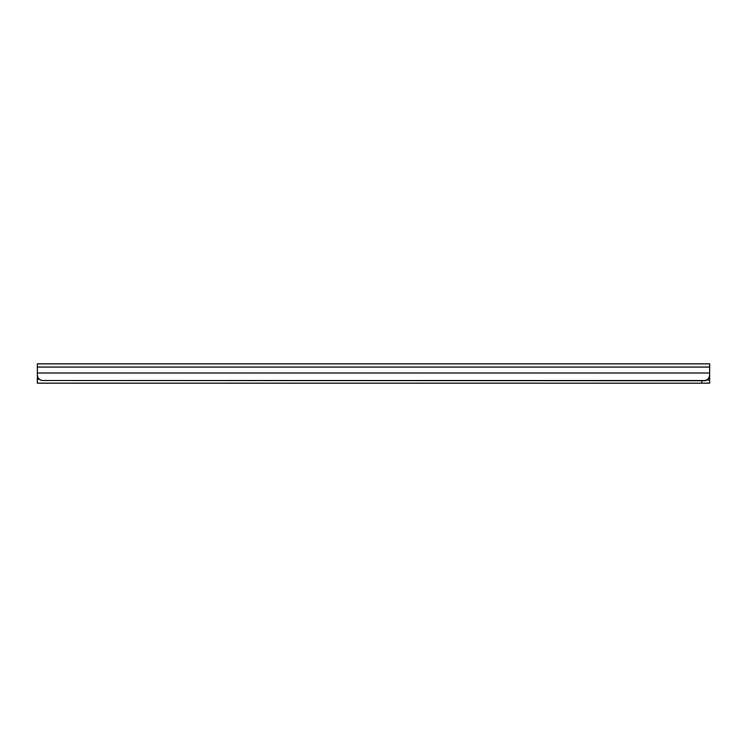 <?xml version="1.0" encoding="UTF-8"?>
<svg xmlns="http://www.w3.org/2000/svg" width="747" height="747" viewBox="0 0 747 747"><rect width="100%" height="100%" fill="white"/><g stroke="black" fill="none" stroke-linecap="round" stroke-linejoin="round"><path stroke-width="1.12" d="M704.048 380.531C707.409 380.26 709.276 378.393 709.65 374.929L709.65 363.836L37.35 363.836L37.35 374.929C37.723 378.393 39.591 380.26 42.953 380.531L704.048 380.531M37.35 373.948L37.35 374.929M541.295 380.531A2.801 2.792 180 0 1 540.735 380.587L540.735 380.634A2.801 2.792 -0 0 0 541.491 380.531M532.135 380.531A2.801 2.792 -0 0 0 532.891 380.634L540.735 380.634M532.891 380.634L540.735 380.587M532.891 380.587A2.801 2.792 180 0 1 532.331 380.531M523.367 380.531A2.801 2.792 180 0 1 522.807 380.587L522.807 380.634A2.801 2.792 -0 0 0 523.563 380.531M514.207 380.531A2.801 2.792 -0 0 0 514.963 380.634L522.807 380.634M514.963 380.634L522.807 380.587M514.963 380.587A2.801 2.792 180 0 1 514.403 380.531M505.439 380.531A2.801 2.792 180 0 1 504.879 380.587L504.879 380.634A2.801 2.792 -0 0 0 505.635 380.531M496.279 380.531A2.801 2.792 -0 0 0 497.035 380.634L504.879 380.634M497.035 380.634L504.879 380.587M497.035 380.587A2.801 2.792 180 0 1 496.475 380.531M487.511 380.531A2.801 2.792 180 0 1 486.951 380.587L486.951 380.634A2.801 2.792 -0 0 0 487.707 380.531M478.351 380.531A2.801 2.792 -0 0 0 479.107 380.634L486.951 380.634M479.107 380.634L486.951 380.587M479.107 380.587A2.801 2.792 180 0 1 478.547 380.531M469.583 380.531A2.801 2.792 180 0 1 469.023 380.587L469.023 380.634A2.801 2.792 -0 0 0 469.779 380.531M460.423 380.531A2.801 2.792 -0 0 0 461.179 380.634L469.023 380.634M461.179 380.634L469.023 380.587M461.179 380.587A2.801 2.792 180 0 1 460.619 380.531M451.655 380.531A2.801 2.792 180 0 1 451.095 380.587L451.095 380.634A2.801 2.792 -0 0 0 451.851 380.531M442.495 380.531A2.801 2.792 -0 0 0 443.251 380.634L451.095 380.634M443.251 380.634L451.095 380.587M443.251 380.587A2.801 2.792 180 0 1 442.691 380.531M433.727 380.531A2.801 2.792 180 0 1 433.167 380.587L433.167 380.634A2.801 2.792 -0 0 0 433.923 380.531M424.567 380.531A2.801 2.792 -0 0 0 425.323 380.634L433.167 380.634M425.323 380.634L433.167 380.587M425.323 380.587A2.801 2.792 180 0 1 424.763 380.531M415.799 380.531A2.801 2.792 180 0 1 415.239 380.587L415.239 380.634A2.801 2.792 -0 0 0 415.995 380.531M406.639 380.531A2.801 2.792 -0 0 0 407.395 380.634L415.239 380.634M407.395 380.634L415.239 380.587M407.395 380.587A2.801 2.792 180 0 1 406.835 380.531M397.871 380.531A2.801 2.792 180 0 1 397.311 380.587L397.311 380.634A2.801 2.792 -0 0 0 398.067 380.531M388.711 380.531A2.801 2.792 -0 0 0 389.467 380.634L397.311 380.634M389.467 380.634L397.311 380.587M389.467 380.587A2.801 2.792 180 0 1 388.907 380.531M379.943 380.531A2.801 2.792 180 0 1 379.383 380.587L379.383 380.634A2.801 2.792 -0 0 0 380.139 380.531M370.783 380.531A2.801 2.792 -0 0 0 371.539 380.634L379.383 380.634M371.539 380.634L379.383 380.587M371.539 380.587A2.801 2.792 180 0 1 370.979 380.531M362.015 380.531A2.801 2.792 180 0 1 361.455 380.587L361.455 380.634A2.801 2.792 -0 0 0 362.211 380.531M352.855 380.531A2.801 2.792 -0 0 0 353.611 380.634L361.455 380.634M353.611 380.634L361.455 380.587M353.611 380.587A2.801 2.792 180 0 1 353.051 380.531M344.087 380.531A2.801 2.792 180 0 1 343.527 380.587L343.527 380.634A2.801 2.792 -0 0 0 344.283 380.531M334.927 380.531A2.801 2.792 -0 0 0 335.683 380.634L343.527 380.634M335.683 380.634L343.527 380.587M335.683 380.587A2.801 2.792 180 0 1 335.123 380.531M326.159 380.531A2.801 2.792 180 0 1 325.599 380.587L325.599 380.634A2.801 2.792 -0 0 0 326.355 380.531M316.999 380.531A2.801 2.792 -0 0 0 317.755 380.634L325.599 380.634M317.755 380.634L325.599 380.587M317.755 380.587A2.801 2.792 180 0 1 317.195 380.531M308.231 380.531A2.801 2.792 180 0 1 307.671 380.587L307.671 380.634A2.801 2.792 -0 0 0 308.427 380.531M299.071 380.531A2.801 2.792 -0 0 0 299.827 380.634L307.671 380.634M299.827 380.634L307.671 380.587M299.827 380.587A2.801 2.792 180 0 1 299.267 380.531M290.303 380.531A2.801 2.792 180 0 1 289.743 380.587L289.743 380.634A2.801 2.792 -0 0 0 290.499 380.531M281.143 380.531A2.801 2.792 -0 0 0 281.899 380.634L289.743 380.634M281.899 380.634L289.743 380.587M281.899 380.587A2.801 2.792 180 0 1 281.339 380.531M272.375 380.531A2.801 2.792 180 0 1 271.815 380.587L271.815 380.634A2.801 2.792 -0 0 0 272.571 380.531M263.215 380.531A2.801 2.792 -0 0 0 263.971 380.634L271.815 380.634M263.971 380.634L271.815 380.587M263.971 380.587A2.801 2.792 180 0 1 263.411 380.531M254.447 380.531A2.801 2.792 180 0 1 253.887 380.587L253.887 380.634A2.801 2.792 -0 0 0 254.643 380.531M245.287 380.531A2.801 2.792 -0 0 0 246.043 380.634L253.887 380.634M246.043 380.634L253.887 380.587M246.043 380.587A2.801 2.792 180 0 1 245.483 380.531M236.519 380.531A2.801 2.792 180 0 1 235.959 380.587L235.959 380.634A2.801 2.792 -0 0 0 236.715 380.531M227.359 380.531A2.801 2.792 -0 0 0 228.115 380.634L235.959 380.634M228.115 380.634L235.959 380.587M228.115 380.587A2.801 2.792 180 0 1 227.555 380.531M705.728 380.27L705.728 380.755L44.633 380.531M382.464 383.164L383.584 383.164M363.415 383.164L362.192 383.164M374.751 383.164L377.412 383.164M709.65 373.257L709.65 377.459L709.043 377.459M701.807 380.755L701.807 383.164L709.65 383.164L709.65 377.459M701.807 383.164L37.35 383.164L37.35 375.097M37.817 377.16L37.35 375.209M37.35 373.005L709.65 373.005M37.35 367.066L709.65 367.066M706.242 380.083L709.65 380.083M708.24 378.645L709.65 378.645M37.35 379.355L39.516 379.355M37.35 379.243L39.376 379.243"/></g></svg>
